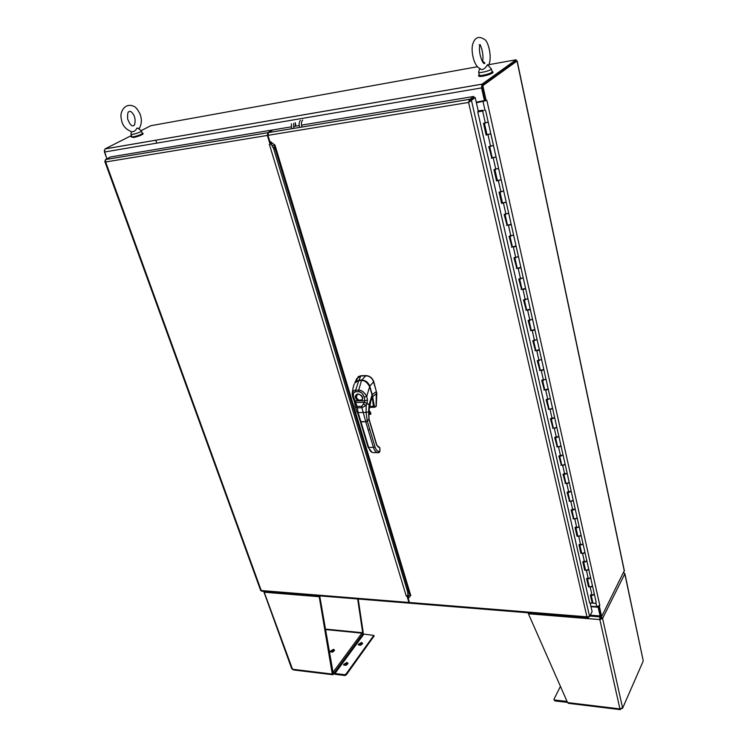 <?xml version="1.0" encoding="UTF-8"?>
<svg xmlns="http://www.w3.org/2000/svg" width="747" height="747" viewBox="0 0 747 747"><rect width="100%" height="100%" fill="white"/><g stroke="black" fill="none" stroke-linecap="round" stroke-linejoin="round"><path stroke-width="1.12" d="M156.795 143.116L155.796 140.184M142.145 132.994L142.92 133.293C141.426 134.591 138.242 135.795 133.368 136.897L131.173 136.776L131.677 136.281M143.06 133.694L143.125 133.89C141.631 135.188 138.456 136.393 133.582 137.495L131.239 136.962M491.928 71.189L492.852 71.833C491.349 73.159 488.043 74.355 482.926 75.41C479.751 75.923 478.313 75.811 478.594 75.083L479.247 74.513M492.908 72.095L493.011 72.562C491.507 73.897 488.202 75.092 483.085 76.147C479.919 76.652 478.472 76.539 478.762 75.811L478.696 75.54M138.961 128.801L137.046 128.045C135.805 130.398 134.124 131.668 132.023 131.864C125.468 129.483 121.873 124.973 121.247 118.325C119.455 112.19 125.123 102.218 133.741 106.326C135.431 106.69 137.495 109.174 139.932 113.787C142.079 119.296 141.781 124.319 139.026 128.857M141.183 130.846L141.472 131.117C141.183 132.266 130.445 135.44 130.949 134.236L131.397 131.761M142.247 133.302L142.304 133.47C142.163 134.619 131.127 137.887 131.789 136.589L131.014 134.376M488.314 65.568L487.231 64.784C487.296 66.352 481.852 71.796 480.368 68.659C473.635 66.567 470.778 50.507 472.711 44.232C474.896 37.145 478.939 35.613 484.85 39.656C488.183 41.384 492.721 57.921 488.379 65.643M490.919 68.528L491.433 69.116C490.368 70.872 477.398 73.832 478.659 72.039L478.687 72.001M492.012 71.581L492.105 72.001C491.227 73.776 477.837 76.82 479.331 74.915L478.771 72.412M598.067 606.573L598.142 607.236L590.98 606.685M598.459 606.601L600.84 615.873M598.142 607.236L600.093 615.948L600.84 616.919L601.251 616.499M476.25 102.171L484.952 100.462L482.058 87.558M488.837 64.681L516.065 59.76L481.992 84.196L481.572 87.913L484.476 100.826M106.896 158.812L104.44 152.024L105.019 148.933L131.425 135.552M482.301 85.419L516.317 60.955L516.065 59.76M141.006 130.688L150.838 125.711L477.464 66.735M476.39 102.787L486.876 100.415L599.813 605.378L596.704 606.713L590.886 606.265M476.334 102.516L485.709 100.621M515.99 61.17L481.675 85.868L485.008 100.733L486.176 100.528M624.333 570.615L601.652 616.536L600.663 616.452L598.422 606.461M486.148 100.546L482.823 85.672L517.027 61.03L516.28 60.75M481.675 85.868L482.823 85.672M599.813 605.378L599.411 606.499L598.506 606.424M601.652 616.536L599.411 606.499M104.235 150.399L106.858 158.831M408.684 597.917L407.685 593.09L408.151 589.448M275.615 147.168L272.954 147.589L270.657 141.827M272.954 147.589L275.41 149.587M271.394 144.246L269.816 141.192L270.694 144.087L270.106 144.442L267.379 135.44L105.663 161.968L261.245 590.532L408.936 602.456L407.012 596.115L406.256 596.059L269.443 144.544M407.526 595.873L408.282 598.384L407.526 595.873L408.077 595.919M406.256 596.059L407.899 595.312M271.46 144.46L270.601 144.143M269.275 144.573L270.106 144.442M105.196 160.652L104.785 161.38L105.663 161.968L105.476 159.559L110.472 156.954L272.403 129.997L267.818 132.695L267.379 135.44M409.449 603.165L261.683 591.185L260.647 590.429L104.851 161.557M408.936 602.456L409.832 603.146M409.421 593.641L410.747 595.443L408.217 598.468L409.44 602.493L586.927 616.826L468.574 102.442L267.949 135.356L269.676 141.08L274.999 145.123L274.494 146.552M274.999 145.123L410.747 595.443M408.217 598.468L408.665 597.852M589.616 602.894L477.735 111.779L478.332 111.322L475.195 97.53L468.574 102.442L469.574 99.528L469.069 102.087L470.283 100.471L475.195 97.53M468.574 102.442L470.236 100.481L471.422 100.285L589.607 616.518L592.11 611.644L590.13 602.96M589.607 616.518L586.927 616.826L588.132 617.657L589.028 616.835M587.768 617.629L410.206 603.231L409.44 602.493M267.949 135.356L268.425 132.574L469.994 99.22L470.274 100.471L474.056 97.708L473.766 96.466L469.574 99.528M268.425 132.574L272.963 129.903L291.218 126.859M293.487 126.486L299.202 125.533M301.489 125.151L473.766 96.466M363.051 633.633L363.145 632.13L362.584 633.344M332.686 674.709L293.375 669.938L292.516 669.256L332.275 674.074L332.873 674.728L333.844 673.654M319.072 595.845L332.275 674.074L332.742 673.252M264.55 591.419L264.653 592.259L319.212 596.713L319.735 596.059L333.377 674.298M263.906 591.923L291.694 668.658L292.516 669.256L263.906 591.372M325.3 629.077L362.687 632.746L357.654 598.973M358.215 599.019L363.145 632.13M333.423 649.32L334.525 650.123C333.293 652.224 331.827 652.645 330.155 651.393L333.423 649.32M334.507 650.422L333.694 650.123L330.445 651.898M346.841 662.458L347.99 663.317C346.72 665.484 345.235 665.904 343.527 664.569L346.841 662.458M347.981 663.607L347.122 663.271L343.816 665.091M361.455 642.448L362.603 643.288C361.333 645.371 359.867 645.763 358.215 644.465L361.455 642.448M362.584 643.578L361.716 643.251L358.504 644.978M325.375 629.544L361.884 633.139L363.882 634.11L373.808 635.417L345.973 674.111L344.61 674.681L334.955 673.523L332.611 672.449M333.19 673.308L335.244 674.345L344.89 675.512L346.253 674.943L374.032 636.089M620.225 709.622L568.355 703.329L567.571 702.572L619.935 708.922L620.355 709.641L620.664 708.922M620.869 708.884L622.578 708.259L642.924 661.739M623.68 572.529L624.8 573.873L643.074 660.096M599.794 616.835L599.841 619.59L619.935 708.922L622.559 707.764L602.586 618.432L599.841 619.59L528.4 613.763L567.571 702.572M528.4 613.763L528.278 612.801M623.782 572.594L624.8 573.873L602.586 618.432L601.139 616.677M602.586 618.432L601.4 618.329L600.009 616.957M600.411 617.377L600.299 616.873M599.841 619.59L599.981 616.845M600.224 618.833L601.4 618.329M567.066 701.424L554.657 700.032L553.901 699.397L560.427 686.381M553.957 699.65L554.89 700.938L567.477 702.376M300.406 120.388C299.052 121.938 298.781 124.291 299.603 127.438M302.694 119.996C301.34 121.556 301.069 123.909 301.891 127.055M291.349 123.825L291.629 128.755M293.618 123.442L293.898 128.381M355.002 382.557L356.711 378.617L360.726 375.956L358.345 376.563L360.932 375.75L365.909 375.582C369.681 375.825 372.295 377.851 373.761 381.661L376.843 393.426L372.641 396.601L372.221 395.555L374.294 406.144L369.429 406.592L373.425 406.443L372.323 397.46L373.425 406.443L374.658 407.246L373.425 406.443L375.349 406.676L374.658 407.246L375.349 406.676L374.294 406.144L372.641 396.601L376.637 393.65L376.199 406.303M358.345 376.563L360.932 375.75L365.909 375.582L360.932 375.75L359.008 380.12L354.937 382.707L359.008 380.12L361.781 380.288L356.618 381.045L361.781 380.288C365.264 380.484 367.795 382.315 369.363 385.788C367.785 382.315 365.255 380.484 361.781 380.288L361.809 380.036C365.619 380.307 368.271 382.361 369.774 386.208L372.239 394.612L376.376 391.568L376.04 406.303L375.349 406.676L376.236 406.135L376.843 393.426L376.021 406.499M376.376 391.568L373.556 381.876C372.174 377.982 369.56 375.956 365.703 375.788L365.909 375.582C369.681 375.834 372.295 377.861 373.761 381.661L376.843 393.426L376.385 391.587L372.239 394.612L372.408 395.331L369.56 386.292L373.575 381.941L376.376 391.568M365.703 375.788C369.56 375.956 372.174 377.982 373.556 381.876L369.774 386.208C368.28 382.361 365.619 380.298 361.809 380.036L365.703 375.788M360.792 375.956L365.628 375.797L361.809 380.036L359.008 380.12L360.792 375.956M358.187 376.712L356.384 380.942M369.046 419.03L367.309 421.177L374.975 446.809C375.956 449.825 377.356 451.384 379.187 451.487L379.803 451.477L379.803 447.911L376.581 445.007L368.943 419.422L365.731 421.775L360.325 421.513L360.932 421.831L363.415 430.067L362.809 429.749L363.415 430.067L368.644 447.397L373.407 447.406L365.731 421.775L360.932 421.831L368.644 447.397C369.765 450.786 371.352 452.542 373.425 452.654C371.352 452.542 369.765 450.786 368.644 447.397L373.407 447.406L365.731 421.775L367.309 421.177L369.774 429.432L368.206 430.029L369.774 429.432L374.975 446.809L373.407 447.406C374.518 450.805 376.105 452.561 378.169 452.673L373.061 452.57M378.776 452.663L379.803 451.477L378.169 452.673L379.187 451.487L378.169 452.673C376.105 452.561 374.518 450.805 373.407 447.406L374.975 446.809C375.956 449.825 377.356 451.384 379.187 451.487L379.906 451.477L379.906 447.911L378.962 446.79M378.804 446.818L379.906 447.911L379.906 451.477L379.065 452.617M379.803 447.911L376.581 445.007L368.943 419.422L368.56 411.952L369.139 404.557L372.053 394.846L371.474 399.906L372.034 394.874L369.139 404.557L369.7 405.135L367.048 403.371L367.468 400.065L366.73 396.396C364.219 392.11 361.529 390.018 358.653 390.139L355.628 390.214C353.648 390.065 352.491 391.4 352.154 394.201L352.733 397.049L353.714 397.432L355.759 402.521L355.189 406.387L357.141 407.815L361.856 407.731L361.819 406.331L364.405 402.334L369.139 404.557L368.56 411.952L369.055 419.048M366.039 412.316L368.56 411.952L366.039 412.316L367.309 421.177L366.039 412.316L366.235 405.35L366.982 403.529L366.235 405.35L363.612 404.258L366.235 405.35L361.856 407.731L366.235 405.35L366.039 412.316L363.266 412.493L366.039 412.316M365.731 421.775L363.266 412.493L365.731 421.775M358.121 412.577L363.266 412.493L361.856 407.731L363.266 412.493L358.121 412.577L360.932 421.831L358.121 412.577L357.085 406.424L361.819 406.331L361.856 407.731L357.141 407.815L355.189 406.387L354.993 405.285L355.945 404.407L357.085 406.424L358.121 412.577L357.187 412.512L358.121 412.577M357.477 412.447L360.325 421.513M354.974 405.07L354.825 403.52L355.759 402.521L355.077 403.772M354.778 403.343L355.721 402.437L354.778 403.343M361.781 399.841L361.772 399.85C364.144 399.505 360.446 392.791 357.271 394.575C355.703 396.274 356.114 398.048 358.523 399.916L357.962 400.887C354.461 397.647 354.433 395.322 357.888 393.893C362.155 395.126 363.518 397.432 361.987 400.794L364.9 400.737L364.144 397.189C362.678 393.37 360.885 391.54 358.756 391.699L355.731 391.773C353.564 391.736 352.883 393.622 353.714 397.432L355.068 400.952L354.115 400.663L355.068 400.952L357.085 406.424L361.819 406.331L364.405 402.334L355.759 402.521L364.405 402.334L364.9 400.737L355.068 400.952L361.781 399.841L361.987 400.794L357.962 400.887C354.461 397.637 354.433 395.312 357.888 393.893C362.155 395.126 363.518 397.423 361.987 400.794L362.024 399.58C359.83 400.98 357.981 400.233 356.45 397.376L356.935 394.836M358.868 380.456L354.778 383.015L358.812 380.494L355.628 390.214L358.812 380.494L361.567 380.4L358.653 390.139L361.567 380.4L358.896 380.494M361.651 380.4L358.84 380.456L354.778 383.015C354.872 383.071 353.191 385.06 352.21 393.071M361.623 380.372L361.595 380.372C365.797 380.905 368.495 382.996 369.672 386.647L369.653 386.675C368.103 382.753 365.404 380.662 361.567 380.4C364.181 379.887 366.88 381.978 369.653 386.675L366.73 396.396L369.653 386.675L372.034 394.874L369.672 386.638M369.644 386.629L372.053 394.846L368.729 411.914L369.083 419.17L376.712 444.745C377.851 446.902 378.468 447.593 378.552 446.818L379.906 447.911M364.629 381.045L368.056 383.697M357.141 394.668L356.45 397.376L356.973 394.799M359.279 400.261L361.249 400.196M361.931 399.701L361.669 399.934C359.484 400.84 357.738 399.99 356.44 397.376L356.431 397.385M353.714 397.432L352.733 397.049L352.154 394.201C352.248 391.615 353.406 390.279 355.628 390.214L355.731 391.773C353.303 392.474 352.631 394.36 353.714 397.432M355.731 391.773L355.628 390.214L358.653 390.139L358.756 391.699L355.731 391.773M358.756 391.699L358.653 390.139C361.837 390.186 364.527 392.278 366.73 396.396L364.144 397.189C363.378 394.089 361.585 392.259 358.756 391.699M364.144 397.189L366.73 396.396L367.468 400.065L364.9 400.737L364.144 397.189M364.9 400.737L367.468 400.065L367.048 403.371L364.461 402.26L364.9 400.737M367.048 403.371L364.405 402.334L367.048 403.371M370.325 412.512L368.915 410L370.839 413.203L370.549 414.062L368.785 411.252L370.316 414.24L368.738 411.784L370.316 414.24L370.792 413.063M370.811 414.109L368.607 414.258L370.605 414.342L370.839 413.11L368.925 409.926M369.037 414.258L370.456 414.342M483.953 123.302L486.549 134.787L486.138 135.076L483.486 123.358L488.211 122.088L484.327 123.003M484.42 123.246L486.997 134.628L490.844 133.816L486.138 135.076M489.229 146.636L491.787 157.916L488.771 146.692L493.459 145.441L489.602 146.328M489.696 146.58L492.226 157.757L496.045 156.973L491.386 158.215M494.43 169.588L496.942 180.671L496.54 180.979L493.972 169.634L498.623 168.411L494.794 169.27M494.897 169.541L497.371 180.513L501.172 179.756L496.54 180.979M499.547 192.184L502.012 203.063L501.611 203.38L499.089 192.222L503.702 191.008L499.902 191.848M500.004 192.138L502.442 202.904L506.214 202.176L501.611 203.38M504.58 214.417L506.998 225.108L504.122 214.445L508.707 213.259L504.935 214.072M505.037 214.38L507.428 224.94C508.371 225.51 509.622 225.286 511.172 224.249L506.606 225.426M509.529 236.295L511.91 246.799L509.081 236.323L513.628 235.146L509.884 235.94M509.986 236.267L512.339 246.641C513.282 247.248 514.524 247.024 516.056 245.968L511.527 247.136M514.412 257.836L516.747 268.164L513.955 257.855L518.474 256.697L514.748 257.472M514.86 257.808L517.167 267.996C518.119 268.649 519.352 268.434 520.864 267.351L516.373 268.5M519.212 279.042L521.509 289.192L518.763 279.061L523.236 277.921L519.548 278.668M519.66 279.023L521.92 289.024C522.881 289.715 524.105 289.509 525.599 288.407L521.135 289.537M523.936 299.921L526.196 309.893L523.488 299.93L527.933 298.809L524.273 299.538M524.385 299.911L526.607 309.725C527.559 310.453 528.783 310.257 530.258 309.137L525.832 310.248M528.587 320.482L530.809 330.286L528.148 320.491L532.564 319.38L528.913 320.089M529.035 320.472L531.22 330.118C532.181 330.884 533.386 330.697 534.852 329.548L530.454 330.65M533.171 340.735L535.356 350.371L532.732 340.735L537.121 339.642L533.498 340.333M533.619 340.725L535.767 350.203C536.729 351.006 537.924 350.819 539.371 349.661L535.001 350.745M537.691 360.68L539.838 370.157L537.252 360.67L541.603 359.596L538.008 360.269M538.139 360.68L540.24 369.989C541.202 370.82 542.397 370.643 543.825 369.466L539.483 370.531M542.135 380.326L544.246 389.645L541.706 380.316L546.02 379.261L542.453 379.906M542.583 380.335L544.647 389.476C545.609 390.345 546.795 390.177 548.205 388.972L543.9 390.027M546.524 399.682L548.597 408.852L546.085 399.673L550.38 398.627L546.832 399.253M546.963 399.692L548.989 408.684C549.96 409.58 551.137 409.412 552.528 408.198L550.007 409.291L548.251 409.235M550.838 418.75L552.883 427.77L550.408 418.74L552.154 418.806L554.666 417.704L551.146 418.32M551.277 418.768L553.275 427.601C554.237 428.526 555.413 428.376 556.786 427.144L554.293 428.236L552.547 428.162M555.096 437.546L557.103 446.417L554.666 437.527L556.403 437.611L558.896 436.509L555.394 437.107M555.525 437.565L557.495 446.248C558.457 447.201 559.624 447.061 560.988 445.81L558.504 446.911L556.767 446.818M559.288 456.072L561.258 464.793L558.859 456.043L560.595 456.146L563.061 455.044L559.578 455.623M559.718 456.09L561.651 464.625C562.622 465.605 563.78 465.474 565.124 464.204L562.659 465.306L560.932 465.204M563.415 474.326L565.367 482.907L562.995 474.298L564.723 474.41L567.169 473.309L563.705 473.869M563.854 474.354L565.75 482.739C566.721 483.748 567.869 483.617 569.195 482.338L566.758 483.449L565.04 483.328M567.496 492.32L569.41 500.77L567.066 492.282L568.784 492.422L571.212 491.311L567.776 491.862M567.925 492.348L569.784 500.593C570.755 501.639 571.903 501.508 573.22 500.219L570.801 501.321L569.083 501.19M571.511 510.061L573.388 518.371L571.091 510.024L572.8 510.173L575.209 509.062L571.791 509.594M571.941 510.098L573.771 518.203C574.742 519.268 575.881 519.146 577.179 517.839L574.779 518.95L573.08 518.792M575.47 527.55L577.011 536.159L575.05 527.513L576.749 527.671L579.14 526.56C578.047 527.802 576.908 527.97 575.75 527.074M575.89 527.587L577.692 535.562C578.664 536.645 579.793 536.533 581.082 535.216L578.71 536.327L577.011 536.159M579.373 544.796L580.886 553.284L578.953 544.75L580.643 544.927L583.015 543.816C581.932 545.067 580.811 545.235 579.644 544.32M579.793 544.834L581.568 552.677C582.539 553.788 583.659 553.686 584.938 552.35L582.576 553.462L580.886 553.284M583.22 561.8L584.714 570.166L582.809 561.753L584.49 561.94L586.843 560.829C585.769 562.089 584.658 562.258 583.491 561.314M583.64 561.847L585.387 569.55C586.358 570.689 587.478 570.587 588.739 569.251L586.395 570.363L584.714 570.166M587.021 578.57L588.487 586.815L586.61 578.523L588.281 578.72L590.616 577.608C589.56 578.888 588.449 579.046 587.282 578.085M478.239 110.911L482.534 110.239M587.441 578.617L589.15 586.199C590.13 587.366 591.232 587.263 592.483 585.909L590.158 587.03L588.487 586.815M590.765 595.116L592.212 603.24L590.354 595.06L592.026 595.275L594.341 594.164C593.286 595.443 592.184 595.602 591.026 594.621M591.185 595.163L592.866 602.624C593.837 603.809 594.948 603.716 596.181 602.353L596.097 601.989M484.868 127.364L485.298 129.24M482.16 110.5L478.285 111.116M477.772 111.751L482.581 111.098M482.553 110.995L477.772 111.966M589.532 602.885L592.212 603.24M483.888 110.491L482.907 110.855L483.888 110.491M590.298 615.173L600.093 615.948M481.572 87.913L104.44 152.024M105.094 148.896L482.048 84.15M596.704 606.713L595.854 602.913M484.952 110.052L483.066 101.695M624.333 571.24L517.027 61.03M410.448 595.247L407.815 595.042M407.685 593.09L410.094 593.277M271.852 145.758L274.877 145.282M270.554 143.629L271.17 143.527M273.477 148.018L407.787 592.306M105.504 159.531L267.865 132.667M469.069 102.087L471.133 100.686M373.705 635.753L373.958 636.556M344.61 674.681L344.89 675.512M346.253 674.943L345.973 674.111M361.884 633.139L332.901 672.487M363.079 633.652L334.124 673.038M363.369 633.886L334.432 673.29M363.882 634.11L334.955 673.523M554.89 700.938L554.657 700.032M566.637 701.48L566.87 700.994M295.831 126.094L295.354 122.788M590.158 587.03L592.026 595.275M586.395 570.363L588.281 578.72M582.576 553.462L584.49 561.94M578.71 536.327L580.643 544.927M574.779 518.95L576.749 527.671M570.801 501.321L572.8 510.173M566.758 483.449L568.784 492.422M562.659 465.306L564.723 474.41M558.504 446.911L560.595 456.146M554.293 428.236L556.403 437.611M550.007 409.291L552.154 418.806M545.665 390.065L547.85 399.72M541.258 370.549L543.471 380.344M536.785 350.745L539.026 360.68M532.237 330.632L534.525 340.725M527.625 310.21L529.94 320.463M522.947 289.472L525.3 299.883M518.185 268.416L520.575 278.986M513.357 247.024L515.785 257.762M508.446 225.305L510.911 236.211M503.459 203.231L505.962 214.305M498.398 180.802L500.938 192.063M493.244 158.009L495.831 169.448M488.015 134.843L490.639 146.477M482.693 111.303L485.363 123.124M143.125 133.89L142.92 133.293M493.011 72.562L492.852 71.833M130.333 111.266L128.577 111.826C127.774 112.255 127.457 114.627 127.634 118.95C129.969 124.842 132.079 126.981 133.974 125.356C134.544 126.374 137.588 116.018 130.333 111.266M138.335 128.223L141.472 131.117L142.304 133.47M479.098 44.895L480.274 44.68C477.258 50.086 483.066 66.688 484.906 63.075L483.309 61.59L482.553 61.702M482.329 61.357C484.037 58.639 482.058 47.154 480.088 45.128M479.733 68.379L478.659 72.039M487.567 64.718L491.433 69.116M491.461 69.069L492.105 72.001M600.597 616.901L589.85 616.032M105.019 148.933L481.992 84.196M486.185 100.528L486.876 100.415M517.157 60.909L624.408 570.988M267.818 132.695L105.476 159.559M274.728 147.308L409.291 593.211M469.928 99.258L268.378 132.602M374.07 636.22L373.808 635.417M622.587 708.259L643.083 661.375M643.176 660.544L624.884 573.593M295.597 126.131L295.121 122.844M369.298 407.358L374.042 407.264M375.19 407.022L375.694 406.751M362.809 429.749L360.371 421.663M362.855 429.889L368.038 447.061M354.769 403.175L354.199 400.859M357.187 412.512L355.395 407.022M354.115 400.663L352.808 397.264M372.062 452.337L368.084 447.21M485.55 110.276L596.181 602.353"/></g></svg>
